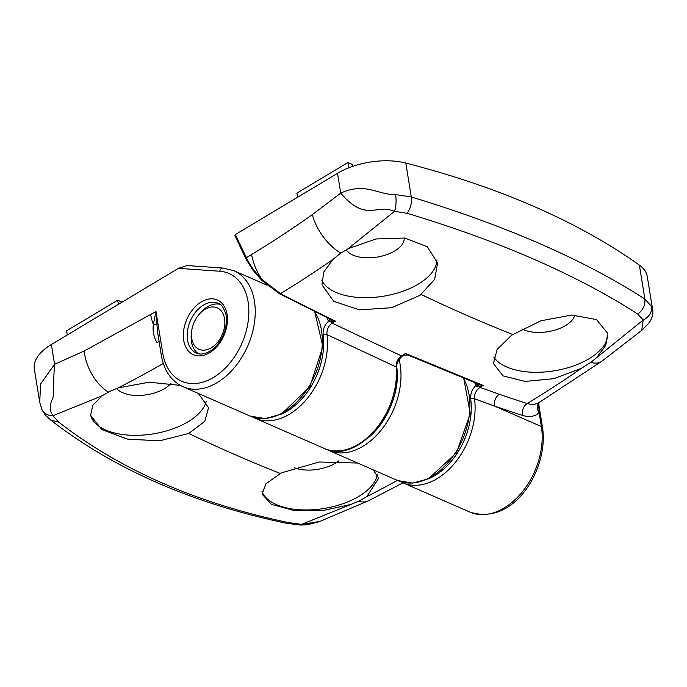 <?xml version="1.0" encoding="UTF-8"?>
<svg xmlns="http://www.w3.org/2000/svg" width="687" height="687" viewBox="0 0 687 687"><rect width="100%" height="100%" fill="white"/><g stroke="black" fill="none" stroke-linecap="round" stroke-linejoin="round"><path stroke-width="1.03" d="M280.923 414.304A60.636 41.083 -66.4 0 0 323.148 334.878A2.714 1.322 -7.5 0 1 326.96 334.578A63.35 42.92 113.6 0 1 306.204 399.748A63.35 42.92 113.6 0 1 255.349 418.34L252.807 417.086M428.516 478.796A60.636 41.083 -66.4 0 0 470.707 399.07A2.714 1.331 -7.7 0 1 474.511 398.752A63.35 42.92 113.6 0 1 453.909 464.111A63.35 42.92 113.6 0 1 402.943 482.832L400.401 481.578M404.205 237.942A29.867 15.14 -9.2 0 1 394.776 250.944A29.867 15.14 -9.2 0 1 346.214 249.75M436.906 259.944A58.824 29.816 -9.2 0 1 418.289 284.109A58.824 29.816 -9.2 0 1 361.285 297.6A58.824 29.816 -9.2 0 1 321.748 280.081M395.54 194.593A13.577 4.508 -88.7 0 1 394.536 211.338C375.901 203.653 365.81 222.519 340.735 193.116C365.501 181.832 378.005 195.091 395.54 194.593L411.29 196.954C411.96 202.974 410.568 208.427 407.116 213.305L394.536 211.338L348.069 248.728L375.961 238.964L404.866 238.046L427.374 246.813L437.619 263.018L434.639 279.403L420.092 295.264L391.65 307.707L359.584 309.889L333.702 301.335L321.971 284.787L323.74 272.086L332.714 259.617A1125.873 762.132 113.7 0 1 280.494 293.641A1818.042 677.056 45.3 0 0 335.488 321.147L328.918 321.756L326.686 317.48M348.069 248.728L339.713 253.855L332.714 259.617M574.804 315.015A29.867 15.14 -9.2 0 1 565.547 325.561A29.867 15.14 -9.2 0 1 521.957 328.875M607.574 332.714A58.824 29.816 -9.2 0 1 559.802 369.786A58.824 29.816 -9.2 0 1 493.764 356.974M402.857 355.54L405.528 353.462L483.15 385.424A1129.179 765.138 113.6 0 1 479.938 387.382L499.355 394.278A1886.854 1005.459 59.1 0 0 527.195 403.544A1125.795 763.54 -66.5 0 0 581.434 368.292L590.846 362.341L643.195 319.996L637.802 314.105C577.423 275.083 500.522 241.481 407.116 213.305M581.434 368.292L553.688 378.709L525.151 381.431L503.124 375.909L493.412 363.569L497.13 349.494L511.575 335.239L540.798 320.812L571.67 315.041L596.505 319.584L607.712 333.453L605.805 345.321L596.788 357.412M539.295 402.238L538.737 404.231L539.115 412.586L541.373 426.541A4.526 2.293 -9.2 0 1 542.558 427.786C548.741 467.916 514.838 526.405 470.028 512.141A63.35 42.92 -66.4 0 0 521.545 492.777A63.35 42.92 -66.4 0 0 541.373 426.541L494.528 406.069L474.511 398.752C474.305 393.943 476.117 390.156 479.938 387.382A2.714 1.443 58.8 0 1 478.59 386.326L476.572 386.18L474.597 382.625M405.802 163.059L411.29 196.954C458.555 211.33 501.716 227.036 540.781 244.083C579.794 261.146 614.487 279.454 644.861 299.017L651.551 306.462L652.65 309.691L647.283 276.56A54.299 27.523 -9.2 0 0 639.374 265.122A904.977 458.718 170.8 0 0 405.802 163.059A54.299 27.523 170.8 0 0 337.532 173.313L235.375 234.542L246.384 257.659C249.828 265.036 255.169 272.413 262.4 279.798L280.494 293.641A1.812 1.108 -62.7 0 1 279.523 293.778L261.79 280.356L252.627 269.811L245.972 258.965L234.808 235.529L235.375 234.542M402.53 355.935A2.714 1.443 58.8 0 1 401.491 355.926C397.807 358.571 396.021 362.247 396.133 366.952A2.714 1.262 -5.4 0 1 396.846 367.7C402.925 411.874 356.158 464.97 324.264 448.456A63.35 42.92 -66.4 0 0 374.312 430.792A63.35 42.92 -66.4 0 0 396.133 366.952L326.96 334.578C326.651 329.734 328.386 325.93 332.182 323.156L401.491 355.926A1131.214 766.477 -66.4 0 0 405.528 353.462L408.344 355.153M637.802 314.105C643.084 310.026 645.437 304.994 644.861 299.017L639.374 265.122M641.735 330.387L643.195 319.996A13.577 11.439 155.2 0 0 651.551 306.462M538.977 402.582A9.051 7.591 -135 0 0 539.115 412.586C534.984 416.588 529.445 417.524 522.506 415.386A1895.905 1010.285 -120.9 0 1 494.528 406.069A9.051 6.458 -70.9 0 1 499.355 394.278M479.208 384.411L483.15 385.424L478.59 386.326A4.526 0.532 113.6 0 0 478.985 384.325L407.76 354.99M331.074 319.61L335.488 321.147A1129.437 765.241 113.6 0 1 332.182 323.156A2.714 1.443 58.8 0 1 330.868 321.954A4.526 0.927 115.5 0 0 331.108 319.627L279.523 293.77M245.963 258.956A1.812 1.151 -25.5 0 1 246.384 257.659L251.536 254.568A1089.367 738.121 -66.4 0 0 312.353 214.602L340.735 193.116L337.532 173.313M396.846 367.7C396.193 363.921 398.091 360.005 402.513 355.943L403.63 355.265L407.752 354.99M348.781 167.826L347.888 162.561L296.947 193.09L297.394 197.367M347.888 162.561L352.5 164.571L352.886 166.314M329.708 318.948A4.526 2.868 -25.5 0 1 328.489 321.258C324.539 325.054 322.761 329.597 323.148 334.878M330.198 319.189A4.526 1.881 -34.1 0 1 328.918 321.756M477.096 383.595A4.526 2.868 -25.5 0 1 475.945 385.467C472.029 389.289 470.286 393.823 470.707 399.07M477.963 383.93A4.526 1.434 -37 0 1 476.572 386.18M338.743 460.857A29.867 15.14 -9.2 0 1 335.342 463.21A29.867 15.14 -9.2 0 1 294.182 467.675M377.292 474.434A58.824 29.816 -9.2 0 1 358.846 496.375A58.824 29.816 -9.2 0 1 301.104 509.831A58.824 29.816 -9.2 0 1 261.996 491.591M319.798 521.485L301.67 524.353A13.577 4.234 93.4 0 1 300.21 525.048L285.998 523.193L289.15 522.738L301.67 524.353L350.963 504.421L322.495 510.639L293.409 510.398L271.331 504.292L262.056 494.09L266.006 483.708L281.369 472.879L319.206 461.999L357.669 463.047M373.247 469.856L378.666 478.238L366.815 496.598A1125.873 763.583 -66.5 0 0 397.369 480.393M350.963 504.421L359.559 500.763L366.815 496.598M170.96 383.406A29.867 15.14 -9.2 0 1 164.571 388.584A29.867 15.14 -9.2 0 1 116.713 388.421M206.194 401.5A58.824 29.816 -9.2 0 1 188.083 421.758A58.824 29.816 -9.2 0 1 128.04 435.077A58.824 29.816 -9.2 0 1 90.512 414.579M163.308 363.423A1125.795 762.081 113.7 0 1 118.095 387.923L109.508 391.496L102.243 395.738L53.011 415.704L58.455 421.938C120.285 469.891 197.178 503.494 289.15 522.738M118.095 387.923L149.139 382.204L180.346 385.407M198.303 393.411L208.573 407.795L204.769 421.346L188.736 433.463L159.607 440.814L127.533 439.156L101.891 429.641L90.607 415.292L92.797 405.184L102.243 395.738M39.734 402.402L34.35 369.177A54.299 27.523 -9.2 0 1 51.353 344.505L178.431 268.351L187.087 265.543L223.086 268.059A4.526 3.237 94 0 0 219.72 271.236L178.431 268.351M58.455 421.938L51.044 420.35M41.89 409.521L39.717 402.299L40.593 384.016L54.565 364.308C52.659 389.486 55.012 393.814 52.075 399.808C49.378 405.673 49.687 410.981 53.011 415.704A13.577 11.713 -25.8 0 1 41.898 409.538A13.577 11.713 -25.8 0 0 41.898 409.538C46.081 416.288 44.054 414.029 51.087 420.384M159.083 341.473A9.051 1.168 144.4 0 0 157.04 342.607C153.742 337.059 152.514 331.005 153.356 324.436L155.983 311.537L157.495 331.675M118.387 304.332L117.692 300.202L66.742 330.73L67.189 335.016M117.692 300.202L122.08 302.125M224.555 318.734A22.628 15.329 -66.4 0 0 198.715 314.861A22.628 15.329 -66.4 0 0 191.673 330.988A22.628 15.329 -66.4 0 0 208.255 349.279A22.628 15.329 -66.4 0 0 224.555 318.734M198.354 353.711A27.145 18.394 113.6 0 1 191.433 332.8L191.673 330.988M198.715 314.861L199.883 313.452A27.145 18.394 113.6 0 1 219.934 304.324M267.045 285.182L233.803 270.661A63.35 42.92 113.6 0 1 247.775 345.896A63.35 42.92 113.6 0 1 183.077 386.764C171.235 381.148 163.97 370.568 161.282 355.024A4.526 2.293 -9.2 0 1 162.699 352.963L155.983 311.537L84.269 350.971L54.565 364.308L51.353 344.505M512.682 334.466A1882.973 1003.389 -120.9 0 1 421.174 294.474M522.506 415.386A9.051 6.552 -72.3 0 1 527.195 403.544L531.111 404.377L534.684 404.265L538.514 402.874L601.632 361.388A36.196 17.69 -125.3 0 1 590.846 362.341M340.812 253.091A36.196 17.69 -125.3 0 1 312.353 214.602M251.536 254.568C253.632 264.598 257.256 273.005 262.4 279.798L261.867 280.253L262.391 279.798M369.168 437.044A60.636 41.083 -66.4 0 0 397.129 373.058M399.044 359.473A63.35 42.92 113.6 0 1 382.307 428.636A63.35 42.92 113.6 0 1 328.841 450.449L326.591 449.358M463.751 378.357L470.26 413.66L456.477 452.742L428.396 478.848L412.543 483.116L397.756 480.565A63.35 42.92 -66.4 0 0 455.61 452.527A63.35 42.92 -66.4 0 0 463.347 378.193M314.689 311.572L322.873 346.634L309.828 386.747L281.472 414.029L265.276 418.606L250.162 416.073A63.35 42.92 -66.4 0 0 308.987 386.489A63.35 42.92 -66.4 0 0 314.294 311.383M218.088 303.302A27.145 18.394 -66.4 0 0 196.018 311.606A27.145 18.394 -66.4 0 0 187.517 339.988A27.145 18.394 -66.4 0 0 196.353 353.058C200.973 355.127 206.392 353.908 212.609 349.417C222.682 340.675 227.217 329.408 226.221 315.625C223.953 307.802 221.24 303.697 218.088 303.302M227.071 314.388A29.867 20.232 113.6 0 1 198.122 355.883A29.867 20.232 113.6 0 1 190.986 311.864A29.867 20.232 113.6 0 1 227.071 314.388M162.699 352.963A58.824 39.855 -66.4 0 0 233.76 357.936A58.824 39.855 -66.4 0 0 219.72 271.236M188.736 433.463A1882.973 1003.389 59.1 0 0 280.244 473.446M84.269 350.971A36.196 20.756 63.7 0 0 108.391 392.062M358.416 501.312A36.196 20.756 63.7 0 0 368.636 500.694L402.986 482.849M150.728 314.68A36.196 19.288 59.1 0 0 153.356 324.436L156.576 324.358M402.943 482.832L470.028 512.141M255.349 418.34L324.264 448.456M601.632 361.388L641.856 330.284M542.558 427.786L538.745 404.239M641.898 330.249L648.777 323.242C652.143 318.519 653.431 314.002 652.65 309.691M233.803 270.661L223.086 268.059M250.162 416.073L183.077 386.764M397.756 480.565L328.841 450.449M286.041 523.202C192.592 503.468 114.248 469.178 51.027 420.332M161.282 355.024L157.469 331.478M319.361 521.648L368.636 500.694M319.318 521.665L306.986 524.825L300.279 525.057"/></g></svg>
